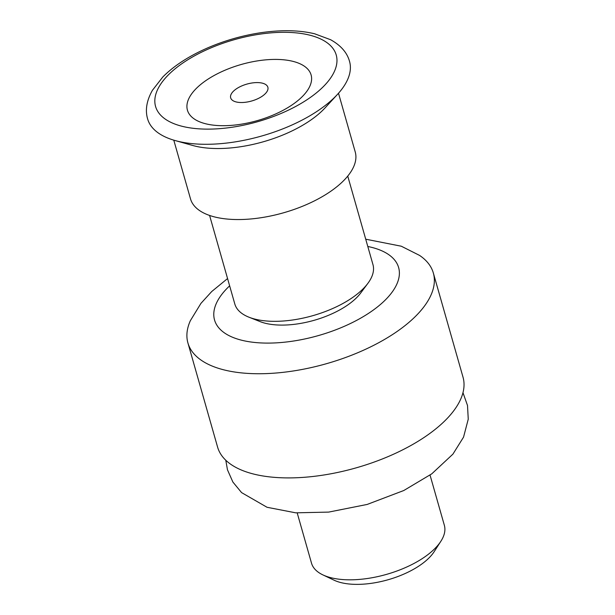 <?xml version="1.0" encoding="UTF-8"?>
<svg xmlns="http://www.w3.org/2000/svg" width="615" height="615" viewBox="0 0 615 615"><rect width="100%" height="100%" fill="white"/><g stroke="black" fill="none" stroke-linecap="round" stroke-linejoin="round"><path stroke-width="0.92" d="M347.744 176.098L372.967 264.627A71.824 32.61 164.1 0 1 367.878 283.354L360.728 292.963A60.777 27.59 164.1 0 1 261.882 322.26A60.777 27.59 164.1 0 1 260.145 321.622L248.998 317.217A71.824 32.61 164.1 0 1 234.807 303.979L209.592 215.45M367.878 283.354A71.824 32.61 164.1 0 1 251.058 317.97A71.824 32.61 164.1 0 1 248.998 317.217M338.504 93.234L355.232 151.943A85.639 38.876 164.1 0 1 306.67 204.511A85.639 38.876 164.1 0 1 209.876 215.55A85.639 38.876 164.1 0 1 190.504 198.868L173.784 140.159M337.543 94.31L325.204 107.748A85.639 38.876 164.1 0 1 192.741 145.486L175.167 140.558A104.981 47.655 164.1 0 1 171.377 139.39A104.981 47.655 164.1 0 1 147.631 118.949C145.032 110.154 146.624 100.622 152.397 90.344L162.775 77.021C174.091 65.597 189.474 55.711 208.923 47.355C225.582 40.313 242.833 35.439 260.675 32.733C281.263 29.743 299.251 30.089 314.642 33.787L330.609 39.721C340.825 45.402 347.144 52.636 349.551 61.431A104.981 47.655 164.1 0 1 337.543 94.31A104.981 47.655 164.1 0 1 175.167 140.558M176.805 124.737A93.926 42.643 164.1 0 1 229.034 41.259A93.926 42.643 164.1 0 1 331.846 76.152A93.926 42.643 164.1 0 1 176.805 124.737M201.966 122.693A64.306 29.197 164.1 0 1 237.721 65.536A64.306 29.197 164.1 0 1 308.107 89.429A64.306 29.197 164.1 0 1 201.966 122.693M235.045 101.621A19.334 8.779 164.1 0 1 230.671 97.854A19.334 8.779 164.1 0 1 246.861 84.109A19.334 8.779 164.1 0 1 267.863 87.253A19.334 8.779 164.1 0 1 256.901 99.123A19.334 8.779 164.1 0 1 235.045 101.621M430.046 475.095L444.353 525.302A69.065 31.357 164.1 0 1 440.87 541.269L434.167 551.67A58.594 26.599 164.1 0 1 337.666 581.636A58.594 26.599 164.1 0 1 334.06 580.183L322.875 574.887A69.065 31.357 164.1 0 1 311.505 563.148L297.206 512.933M440.87 541.269A69.065 31.357 164.1 0 1 327.126 576.593A69.065 31.357 164.1 0 1 322.875 574.887M365.725 239.197L401.318 246.223L419.538 255.394A127.597 57.925 164.1 0 1 433.344 273.022L463.018 377.18A127.597 57.925 164.1 0 1 390.671 455.492A127.597 57.925 164.1 0 1 246.446 471.943A127.597 57.925 164.1 0 1 217.587 447.09L187.913 342.932A127.597 57.925 164.1 0 1 190.366 320.676L200.951 303.364L211.729 291.525L227.565 278.557M433.344 273.022A127.597 57.925 164.1 0 1 360.997 351.334A127.597 57.925 164.1 0 1 216.78 367.778A127.597 57.925 164.1 0 1 187.913 342.932M367.801 246.484A95.694 43.442 164.1 0 1 371.86 311.098A95.694 43.442 164.1 0 1 236.198 338.627A95.694 43.442 164.1 0 1 229.641 285.837M225.79 460.235L227.465 469.799L232.877 482.037L241.58 492.607L267.048 507.283L295.746 512.833L328.702 512.095L367.17 504.438L403.794 490.516L431.776 473.834L452.917 454.139L463.541 437.142L468.253 419.176L467.508 405.5L462.972 392.67"/></g></svg>
